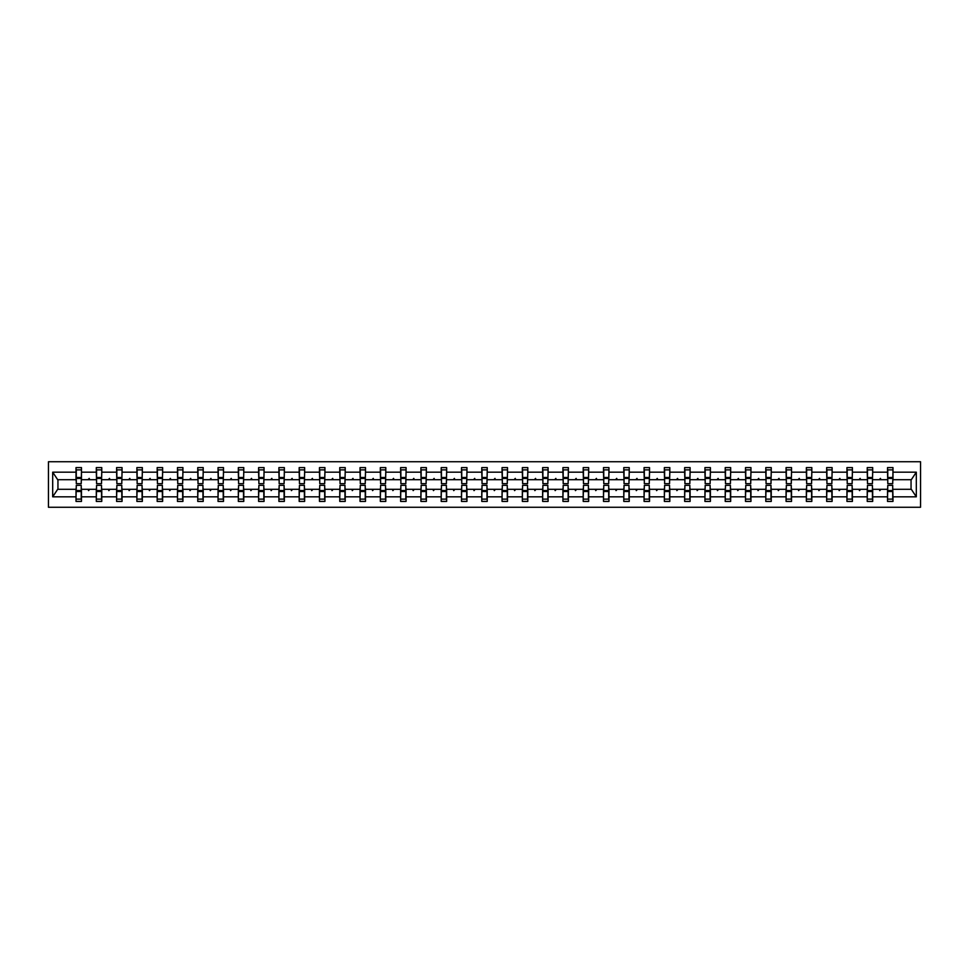 <?xml version="1.0" encoding="UTF-8"?>
<svg xmlns="http://www.w3.org/2000/svg" width="969" height="969" viewBox="0 0 969 969"><rect width="100%" height="100%" fill="white"/><g stroke="black" fill="none" stroke-linecap="round" stroke-linejoin="round"><path stroke-width="1.45" d="M48.45 507.259L920.55 507.259L920.55 461.741L48.45 461.741L48.45 507.259M887.774 487.359L887.519 489.309L872.694 489.309L872.427 487.359M892.715 481.641L892.982 479.691L911.32 479.691L916.311 472.182L916.311 496.818L892.982 496.818L892.982 501.409L887.519 501.409L887.519 489.309M892.982 479.691L892.982 467.591L887.519 467.591L887.519 472.182L872.694 472.182L872.427 481.641M887.774 481.641L887.519 472.182M867.485 487.359L867.231 489.309L852.405 489.309L852.151 487.359M887.519 496.818L872.694 496.818L872.694 501.409L867.231 501.409L867.231 489.309M872.694 472.182L872.694 467.591L867.231 467.591L867.231 472.182L852.405 472.182L852.151 481.641M867.485 481.641L867.231 472.182M847.209 487.359L846.942 489.309L832.117 489.309L831.862 487.359M867.231 496.818L852.405 496.818L852.405 501.409L846.942 501.409L846.942 489.309M852.405 472.182L852.405 467.591L846.942 467.591L846.942 472.182L832.117 472.182L831.862 481.641M847.209 481.641L846.942 472.182M826.92 487.359L826.654 489.309L811.828 489.309L811.574 487.359M846.942 496.818L832.117 496.818L832.117 501.409L826.654 501.409L826.654 489.309M832.117 472.182L832.117 467.591L826.654 467.591L826.654 472.182L811.828 472.182L811.574 481.641M826.92 481.641L826.654 472.182M806.632 487.359L806.365 489.309L791.54 489.309L791.285 487.359M826.654 496.818L811.828 496.818L811.828 501.409L806.365 501.409L806.365 489.309M811.828 472.182L811.828 467.591L806.365 467.591L806.365 472.182L791.54 472.182L791.285 481.641M806.632 481.641L806.365 472.182M786.344 487.359L786.077 489.309L771.251 489.309L770.997 487.359M806.365 496.818L791.54 496.818L791.54 501.409L786.077 501.409L786.077 489.309M791.54 472.182L791.54 467.591L786.077 467.591L786.077 472.182L771.251 472.182L770.997 481.641M786.344 481.641L786.077 472.182M766.055 487.359L765.789 489.309L750.963 489.309L750.709 487.359M786.077 496.818L771.251 496.818L771.251 501.409L765.789 501.409L765.789 489.309M771.251 472.182L771.251 467.591L765.789 467.591L765.789 472.182L750.963 472.182L750.709 481.641M766.055 481.641L765.789 472.182M745.767 487.359L745.5 489.309L730.674 489.309L730.42 487.359M765.789 496.818L750.963 496.818L750.963 501.409L745.5 501.409L745.5 489.309M750.963 472.182L750.963 467.591L745.5 467.591L745.5 472.182L730.674 472.182L730.42 481.641M745.767 481.641L745.5 472.182M725.478 487.359L725.224 489.309L710.398 489.309L710.132 487.359M745.5 496.818L730.674 496.818L730.674 501.409L725.224 501.409L725.224 489.309M730.674 472.182L730.674 467.591L725.224 467.591L725.224 472.182L710.398 472.182L710.132 481.641M725.478 481.641L725.224 472.182M705.19 487.359L704.935 489.309L690.11 489.309L689.843 487.359M725.224 496.818L710.398 496.818L710.398 501.409L704.935 501.409L704.935 489.309M710.398 472.182L710.398 467.591L704.935 467.591L704.935 472.182L690.11 472.182L689.843 481.641M705.19 481.641L704.935 472.182M684.901 487.359L684.647 489.309L669.821 489.309L669.555 487.359M704.935 496.818L690.11 496.818L690.11 501.409L684.647 501.409L684.647 489.309M690.11 472.182L690.11 467.591L684.647 467.591L684.647 472.182L669.821 472.182L669.555 481.641M684.901 481.641L684.647 472.182M664.613 487.359L664.359 489.309L649.533 489.309L649.266 487.359M684.647 496.818L669.821 496.818L669.821 501.409L664.359 501.409L664.359 489.309M669.821 472.182L669.821 467.591L664.359 467.591L664.359 472.182L649.533 472.182L649.266 481.641M664.613 481.641L664.359 472.182M644.324 487.359L644.07 489.309L629.244 489.309L628.978 487.359M664.359 496.818L649.533 496.818L649.533 501.409L644.07 501.409L644.07 489.309M649.533 472.182L649.533 467.591L644.07 467.591L644.07 472.182L629.244 472.182L628.978 481.641M644.324 481.641L644.07 472.182M624.036 487.359L623.782 489.309L608.956 489.309L608.702 487.359M644.07 496.818L629.244 496.818L629.244 501.409L623.782 501.409L623.782 489.309M629.244 472.182L629.244 467.591L623.782 467.591L623.782 472.182L608.956 472.182L608.702 481.641M624.036 481.641L623.782 472.182M603.76 487.359L603.493 489.309L588.668 489.309L588.413 487.359M623.782 496.818L608.956 496.818L608.956 501.409L603.493 501.409L603.493 489.309M608.956 472.182L608.956 467.591L603.493 467.591L603.493 472.182L588.668 472.182L588.413 481.641M603.76 481.641L603.493 472.182M583.471 487.359L583.205 489.309L568.379 489.309L568.125 487.359M603.493 496.818L588.668 496.818L588.668 501.409L583.205 501.409L583.205 489.309M588.668 472.182L588.668 467.591L583.205 467.591L583.205 472.182L568.379 472.182L568.125 481.641M583.471 481.641L583.205 472.182M563.183 487.359L562.916 489.309L548.091 489.309L547.836 487.359M583.205 496.818L568.379 496.818L568.379 501.409L562.916 501.409L562.916 489.309M568.379 472.182L568.379 467.591L562.916 467.591L562.916 472.182L548.091 472.182L547.836 481.641M563.183 481.641L562.916 472.182M542.894 487.359L542.628 489.309L527.802 489.309L527.548 487.359M562.916 496.818L548.091 496.818L548.091 501.409L542.628 501.409L542.628 489.309M548.091 472.182L548.091 467.591L542.628 467.591L542.628 472.182L527.802 472.182L527.548 481.641M542.894 481.641L542.628 472.182M522.606 487.359L522.339 489.309L507.514 489.309L507.259 487.359M542.628 496.818L527.802 496.818L527.802 501.409L522.339 501.409L522.339 489.309M527.802 472.182L527.802 467.591L522.339 467.591L522.339 472.182L507.514 472.182L507.259 481.641M522.606 481.641L522.339 472.182M502.317 487.359L502.051 489.309L487.225 489.309L486.971 487.359M522.339 496.818L507.514 496.818L507.514 501.409L502.051 501.409L502.051 489.309M507.514 472.182L507.514 467.591L502.051 467.591L502.051 472.182L487.225 472.182L486.971 481.641M502.317 481.641L502.051 472.182M482.029 487.359L481.775 489.309L466.949 489.309L466.683 487.359M502.051 496.818L487.225 496.818L487.225 501.409L481.775 501.409L481.775 489.309M487.225 472.182L487.225 467.591L481.775 467.591L481.775 472.182L466.949 472.182L466.683 481.641M482.029 481.641L481.775 472.182M461.741 487.359L461.486 489.309L446.661 489.309L446.394 487.359M481.775 496.818L466.949 496.818L466.949 501.409L461.486 501.409L461.486 489.309M466.949 472.182L466.949 467.591L461.486 467.591L461.486 472.182L446.661 472.182L446.394 481.641M461.741 481.641L461.486 472.182M441.452 487.359L441.198 489.309L426.372 489.309L426.106 487.359M461.486 496.818L446.661 496.818L446.661 501.409L441.198 501.409L441.198 489.309M446.661 472.182L446.661 467.591L441.198 467.591L441.198 472.182L426.372 472.182L426.106 481.641M441.452 481.641L441.198 472.182M421.164 487.359L420.909 489.309L406.084 489.309L405.817 487.359M441.198 496.818L426.372 496.818L426.372 501.409L420.909 501.409L420.909 489.309M426.372 472.182L426.372 467.591L420.909 467.591L420.909 472.182L406.084 472.182L405.817 481.641M421.164 481.641L420.909 472.182M400.875 487.359L400.621 489.309L385.795 489.309L385.529 487.359M420.909 496.818L406.084 496.818L406.084 501.409L400.621 501.409L400.621 489.309M406.084 472.182L406.084 467.591L400.621 467.591L400.621 472.182L385.795 472.182L385.529 481.641M400.875 481.641L400.621 472.182M380.587 487.359L380.332 489.309L365.507 489.309L365.24 487.359M400.621 496.818L385.795 496.818L385.795 501.409L380.332 501.409L380.332 489.309M385.795 472.182L385.795 467.591L380.332 467.591L380.332 472.182L365.507 472.182L365.24 481.641M380.587 481.641L380.332 472.182M360.298 487.359L360.044 489.309L345.218 489.309L344.964 487.359M380.332 496.818L365.507 496.818L365.507 501.409L360.044 501.409L360.044 489.309M365.507 472.182L365.507 467.591L360.044 467.591L360.044 472.182L345.218 472.182L344.964 481.641M360.298 481.641L360.044 472.182M340.022 487.359L339.756 489.309L324.93 489.309L324.676 487.359M360.044 496.818L345.218 496.818L345.218 501.409L339.756 501.409L339.756 489.309M345.218 472.182L345.218 467.591L339.756 467.591L339.756 472.182L324.93 472.182L324.676 481.641M340.022 481.641L339.756 472.182M319.734 487.359L319.467 489.309L304.641 489.309L304.387 487.359M339.756 496.818L324.93 496.818L324.93 501.409L319.467 501.409L319.467 489.309M324.93 472.182L324.93 467.591L319.467 467.591L319.467 472.182L304.641 472.182L304.387 481.641M319.734 481.641L319.467 472.182M299.445 487.359L299.179 489.309L284.353 489.309L284.099 487.359M319.467 496.818L304.641 496.818L304.641 501.409L299.179 501.409L299.179 489.309M304.641 472.182L304.641 467.591L299.179 467.591L299.179 472.182L284.353 472.182L284.099 481.641M299.445 481.641L299.179 472.182M279.157 487.359L278.89 489.309L264.065 489.309L263.81 487.359M299.179 496.818L284.353 496.818L284.353 501.409L278.89 501.409L278.89 489.309M284.353 472.182L284.353 467.591L278.89 467.591L278.89 472.182L264.065 472.182L263.81 481.641M279.157 481.641L278.89 472.182M258.868 487.359L258.602 489.309L243.776 489.309L243.522 487.359M278.89 496.818L264.065 496.818L264.065 501.409L258.602 501.409L258.602 489.309M264.065 472.182L264.065 467.591L258.602 467.591L258.602 472.182L243.776 472.182L243.522 481.641M258.868 481.641L258.602 472.182M238.58 487.359L238.326 489.309L223.5 489.309L223.233 487.359M258.602 496.818L243.776 496.818L243.776 501.409L238.326 501.409L238.326 489.309M243.776 472.182L243.776 467.591L238.326 467.591L238.326 472.182L223.5 472.182L223.233 481.641M238.58 481.641L238.326 472.182M218.291 487.359L218.037 489.309L203.211 489.309L202.945 487.359M238.326 496.818L223.5 496.818L223.5 501.409L218.037 501.409L218.037 489.309M223.5 472.182L223.5 467.591L218.037 467.591L218.037 472.182L203.211 472.182L202.945 481.641M218.291 481.641L218.037 472.182M198.003 487.359L197.749 489.309L182.923 489.309L182.656 487.359M218.037 496.818L203.211 496.818L203.211 501.409L197.749 501.409L197.749 489.309M203.211 472.182L203.211 467.591L197.749 467.591L197.749 472.182L182.923 472.182L182.656 481.641M198.003 481.641L197.749 472.182M177.715 487.359L177.46 489.309L162.635 489.309L162.368 487.359M197.749 496.818L182.923 496.818L182.923 501.409L177.46 501.409L177.46 489.309M182.923 472.182L182.923 467.591L177.46 467.591L177.46 472.182L162.635 472.182L162.368 481.641M177.715 481.641L177.46 472.182M157.426 487.359L157.172 489.309L142.346 489.309L142.08 487.359M177.46 496.818L162.635 496.818L162.635 501.409L157.172 501.409L157.172 489.309M162.635 472.182L162.635 467.591L157.172 467.591L157.172 472.182L142.346 472.182L142.08 481.641M157.426 481.641L157.172 472.182M137.138 487.359L136.883 489.309L122.058 489.309L121.791 487.359M157.172 496.818L142.346 496.818L142.346 501.409L136.883 501.409L136.883 489.309M142.346 472.182L142.346 467.591L136.883 467.591L136.883 472.182L122.058 472.182L121.791 481.641M137.138 481.641L136.883 472.182M116.849 487.359L116.595 489.309L101.769 489.309L101.515 487.359M136.883 496.818L122.058 496.818L122.058 501.409L116.595 501.409L116.595 489.309M122.058 472.182L122.058 467.591L116.595 467.591L116.595 472.182L101.769 472.182L101.515 481.641M116.849 481.641L116.595 472.182M96.573 487.359L96.306 489.309L81.481 489.309L81.481 501.409L76.018 501.409L76.018 489.309L57.68 489.309L52.689 496.818L52.689 472.182L57.68 479.691L76.018 479.691L76.018 472.182L52.689 472.182M116.595 496.818L101.769 496.818L101.769 501.409L96.306 501.409L96.306 489.309M101.769 472.182L101.769 467.591L96.306 467.591L96.306 472.182L81.481 472.182L81.481 467.591L76.018 467.591L76.018 472.182M96.573 481.641L96.306 472.182M76.285 487.359L76.018 489.309M76.018 479.691L76.285 481.641M892.715 487.359L892.982 496.818M872.694 496.818L872.694 489.309M852.405 496.818L852.405 489.309M832.117 496.818L832.117 489.309M811.828 496.818L811.828 489.309M791.54 496.818L791.54 489.309M771.251 496.818L771.251 489.309M750.963 496.818L750.963 489.309M730.674 496.818L730.674 489.309M710.398 496.818L710.398 489.309M690.11 496.818L690.11 489.309M669.821 496.818L669.821 489.309M649.533 496.818L649.533 489.309M629.244 496.818L629.244 489.309M608.956 496.818L608.956 489.309M588.668 496.818L588.668 489.309M568.379 496.818L568.379 489.309M548.091 496.818L548.091 489.309M527.802 496.818L527.802 489.309M507.514 496.818L507.514 489.309M487.225 496.818L487.225 489.309M466.949 496.818L466.949 489.309M446.661 496.818L446.661 489.309M426.372 496.818L426.372 489.309M406.084 496.818L406.084 489.309M385.795 496.818L385.795 489.309M365.507 496.818L365.507 489.309M345.218 496.818L345.218 489.309M324.93 496.818L324.93 489.309M304.641 496.818L304.641 489.309M284.353 496.818L284.353 489.309M264.065 496.818L264.065 489.309M243.776 496.818L243.776 489.309M223.5 496.818L223.5 489.309M203.211 496.818L203.211 489.309M182.923 496.818L182.923 489.309M162.635 496.818L162.635 489.309M142.346 496.818L142.346 489.309M122.058 496.818L122.058 489.309M101.769 496.818L101.769 489.309M916.311 472.182L892.982 472.182M96.306 496.818L81.481 496.818M76.018 496.818L52.689 496.818M879.307 479.691L880.906 479.691L880.433 478.383L879.307 479.691L872.694 479.691M887.519 479.691L880.906 479.691M879.307 489.309L879.779 490.617L880.906 489.309M859.019 479.691L860.617 479.691L860.145 478.383L859.019 479.691L852.405 479.691M867.231 479.691L860.617 479.691M859.019 489.309L859.491 490.617L860.617 489.309M838.73 479.691L840.329 479.691L839.857 478.383L838.73 479.691L832.117 479.691M846.942 479.691L840.329 479.691M838.73 489.309L839.202 490.617L840.329 489.309M818.442 479.691L820.04 479.691L819.568 478.383L818.442 479.691L811.828 479.691M826.654 479.691L820.04 479.691M818.442 489.309L818.914 490.617L820.04 489.309M798.153 479.691L799.752 479.691L799.28 478.383L798.153 479.691L791.54 479.691M806.365 479.691L799.752 479.691M798.153 489.309L798.626 490.617L799.752 489.309M777.865 479.691L779.464 479.691L778.991 478.383L777.865 479.691L771.251 479.691M786.077 479.691L779.464 479.691M777.865 489.309L778.337 490.617L779.464 489.309M757.576 479.691L759.175 479.691L758.703 478.383L757.576 479.691L750.963 479.691M765.789 479.691L759.175 479.691M757.576 489.309L758.061 490.617L759.175 489.309M737.3 479.691L738.887 479.691L738.414 478.383L737.3 479.691L730.674 479.691M745.5 479.691L738.887 479.691M737.3 489.309L737.772 490.617L738.887 489.309M717.012 479.691L718.598 479.691L718.126 478.383L717.012 479.691L710.398 479.691M725.224 479.691L718.598 479.691M717.012 489.309L717.484 490.617L718.598 489.309M696.723 479.691L698.322 479.691L697.837 478.383L696.723 479.691L690.11 479.691M704.935 479.691L698.322 479.691M696.723 489.309L697.196 490.617L698.322 489.309M676.435 479.691L678.034 479.691L677.561 478.383L676.435 479.691L669.821 479.691M684.647 479.691L678.034 479.691M676.435 489.309L676.907 490.617L678.034 489.309M656.146 479.691L657.745 479.691L657.273 478.383L656.146 479.691L649.533 479.691M664.359 479.691L657.745 479.691M656.146 489.309L656.619 490.617L657.745 489.309M635.858 479.691L637.457 479.691L636.984 478.383L635.858 479.691L629.244 479.691M644.07 479.691L637.457 479.691M635.858 489.309L636.33 490.617L637.457 489.309M615.569 479.691L617.168 479.691L616.696 478.383L615.569 479.691L608.956 479.691M623.782 479.691L617.168 479.691M615.569 489.309L616.042 490.617L617.168 489.309M595.281 479.691L596.88 479.691L596.407 478.383L595.281 479.691L588.668 479.691M603.493 479.691L596.88 479.691M595.281 489.309L595.753 490.617L596.88 489.309M574.992 479.691L576.591 479.691L576.119 478.383L574.992 479.691L568.379 479.691M583.205 479.691L576.591 479.691M574.992 489.309L575.465 490.617L576.591 489.309M554.704 479.691L556.303 479.691L555.831 478.383L554.704 479.691L548.091 479.691M562.916 479.691L556.303 479.691M554.704 489.309L555.176 490.617L556.303 489.309M534.416 479.691L536.014 479.691L535.542 478.383L534.416 479.691L527.802 479.691M542.628 479.691L536.014 479.691M534.416 489.309L534.888 490.617L536.014 489.309M514.127 479.691L515.726 479.691L515.254 478.383L514.127 479.691L507.514 479.691M522.339 479.691L515.726 479.691M514.127 489.309L514.612 490.617L515.726 489.309M493.851 479.691L495.438 479.691L494.965 478.383L493.851 479.691L487.225 479.691M502.051 479.691L495.438 479.691M493.851 489.309L494.323 490.617L495.438 489.309M473.562 479.691L475.149 479.691L474.677 478.383L473.562 479.691L466.949 479.691M481.775 479.691L475.149 479.691M473.562 489.309L474.035 490.617L475.149 489.309M453.274 479.691L454.873 479.691L454.388 478.383L453.274 479.691L446.661 479.691M461.486 479.691L454.873 479.691M453.274 489.309L453.746 490.617L454.873 489.309M432.986 479.691L434.584 479.691L434.112 478.383L432.986 479.691L426.372 479.691M441.198 479.691L434.584 479.691M432.986 489.309L433.458 490.617L434.584 489.309M412.697 479.691L414.296 479.691L413.824 478.383L412.697 479.691L406.084 479.691M420.909 479.691L414.296 479.691M412.697 489.309L413.169 490.617L414.296 489.309M392.409 479.691L394.008 479.691L393.535 478.383L392.409 479.691L385.795 479.691M400.621 479.691L394.008 479.691M392.409 489.309L392.881 490.617L394.008 489.309M372.12 479.691L373.719 479.691L373.247 478.383L372.12 479.691L365.507 479.691M380.332 479.691L373.719 479.691M372.12 489.309L372.593 490.617L373.719 489.309M351.832 479.691L353.431 479.691L352.958 478.383L351.832 479.691L345.218 479.691M360.044 479.691L353.431 479.691M351.832 489.309L352.304 490.617L353.431 489.309M331.543 479.691L333.142 479.691L332.67 478.383L331.543 479.691L324.93 479.691M339.756 479.691L333.142 479.691M331.543 489.309L332.016 490.617L333.142 489.309M311.255 479.691L312.854 479.691L312.381 478.383L311.255 479.691L304.641 479.691M319.467 479.691L312.854 479.691M311.255 489.309L311.727 490.617L312.854 489.309M290.966 479.691L292.565 479.691L292.093 478.383L290.966 479.691L284.353 479.691M299.179 479.691L292.565 479.691M290.966 489.309L291.439 490.617L292.565 489.309M270.678 479.691L272.277 479.691L271.805 478.383L270.678 479.691L264.065 479.691M278.89 479.691L272.277 479.691M270.678 489.309L271.163 490.617L272.277 489.309M250.402 479.691L251.988 479.691L251.516 478.383L250.402 479.691L243.776 479.691M258.602 479.691L251.988 479.691M250.402 489.309L250.874 490.617L251.988 489.309M230.113 479.691L231.7 479.691L231.228 478.383L230.113 479.691L223.5 479.691M238.326 479.691L231.7 479.691M230.113 489.309L230.586 490.617L231.7 489.309M209.825 479.691L211.424 479.691L210.939 478.383L209.825 479.691L203.211 479.691M218.037 479.691L211.424 479.691M209.825 489.309L210.297 490.617L211.424 489.309M189.536 479.691L191.135 479.691L190.663 478.383L189.536 479.691L182.923 479.691M197.749 479.691L191.135 479.691M189.536 489.309L190.009 490.617L191.135 489.309M169.248 479.691L170.847 479.691L170.374 478.383L169.248 479.691L162.635 479.691M177.46 479.691L170.847 479.691M169.248 489.309L169.72 490.617L170.847 489.309M148.96 479.691L150.558 479.691L150.086 478.383L148.96 479.691L142.346 479.691M157.172 479.691L150.558 479.691M148.96 489.309L149.432 490.617L150.558 489.309M128.671 479.691L130.27 479.691L129.798 478.383L128.671 479.691L122.058 479.691M136.883 479.691L130.27 479.691M128.671 489.309L129.143 490.617L130.27 489.309M108.383 479.691L109.981 479.691L109.509 478.383L108.383 479.691L101.769 479.691M116.595 479.691L109.981 479.691M108.383 489.309L108.855 490.617L109.981 489.309M88.094 479.691L89.693 479.691L89.221 478.383L88.094 479.691L81.481 479.691L81.481 472.182M96.306 479.691L89.693 479.691M88.094 489.309L88.567 490.617L89.693 489.309M81.226 487.359L81.481 489.309M81.481 479.691L81.226 481.641M916.311 496.818L911.32 489.309L892.982 489.309M57.946 479.691L57.946 489.309M911.054 489.309L911.054 479.691M76.285 478.456L76.285 469.868L81.481 469.868L81.226 483.652L76.285 483.652L76.285 478.456L81.226 478.456M81.226 490.544L81.226 499.132L76.018 499.132L76.285 485.348L81.226 485.348L81.226 490.544L76.285 490.544M96.573 478.456L96.573 469.868L101.769 469.868L101.515 483.652L96.573 483.652L96.573 478.456L101.515 478.456M101.515 490.544L101.515 499.132L96.306 499.132L96.573 485.348L101.515 485.348L101.515 490.544L96.573 490.544M116.849 478.456L116.849 469.868L122.058 469.868L121.791 483.652L116.849 483.652L116.849 478.456L121.791 478.456M121.791 490.544L121.791 499.132L116.595 499.132L116.849 485.348L121.791 485.348L121.791 490.544L116.849 490.544M137.138 478.456L137.138 469.868L142.346 469.868L142.08 483.652L137.138 483.652L137.138 478.456L142.08 478.456M142.08 490.544L142.08 499.132L136.883 499.132L137.138 485.348L142.08 485.348L142.08 490.544L137.138 490.544M157.426 478.456L157.426 469.868L162.635 469.868L162.368 483.652L157.426 483.652L157.426 478.456L162.368 478.456M162.368 490.544L162.368 499.132L157.172 499.132L157.426 485.348L162.368 485.348L162.368 490.544L157.426 490.544M177.715 478.456L177.715 469.868L182.923 469.868L182.656 483.652L177.715 483.652L177.715 478.456L182.656 478.456M182.656 490.544L182.656 499.132L177.46 499.132L177.715 485.348L182.656 485.348L182.656 490.544L177.715 490.544M198.003 478.456L198.003 469.868L203.211 469.868L202.945 483.652L198.003 483.652L198.003 478.456L202.945 478.456M202.945 490.544L202.945 499.132L197.749 499.132L198.003 485.348L202.945 485.348L202.945 490.544L198.003 490.544M218.291 478.456L218.291 469.868L223.5 469.868L223.233 483.652L218.291 483.652L218.291 478.456L223.233 478.456M223.233 490.544L223.233 499.132L218.037 499.132L218.291 485.348L223.233 485.348L223.233 490.544L218.291 490.544M238.58 478.456L238.58 469.868L243.776 469.868L243.522 483.652L238.58 483.652L238.58 478.456L243.522 478.456M243.522 490.544L243.522 499.132L238.326 499.132L238.58 485.348L243.522 485.348L243.522 490.544L238.58 490.544M258.868 478.456L258.868 469.868L264.065 469.868L263.81 483.652L258.868 483.652L258.868 478.456L263.81 478.456M263.81 490.544L263.81 499.132L258.602 499.132L258.868 485.348L263.81 485.348L263.81 490.544L258.868 490.544M279.157 478.456L279.157 469.868L284.353 469.868L284.099 483.652L279.157 483.652L279.157 478.456L284.099 478.456M284.099 490.544L284.099 499.132L278.89 499.132L279.157 485.348L284.099 485.348L284.099 490.544L279.157 490.544M299.445 478.456L299.445 469.868L304.641 469.868L304.387 483.652L299.445 483.652L299.445 478.456L304.387 478.456M304.387 490.544L304.387 499.132L299.179 499.132L299.445 485.348L304.387 485.348L304.387 490.544L299.445 490.544M319.734 478.456L319.734 469.868L324.93 469.868L324.676 483.652L319.734 483.652L319.734 478.456L324.676 478.456M324.676 490.544L324.676 499.132L319.467 499.132L319.734 485.348L324.676 485.348L324.676 490.544L319.734 490.544M340.022 478.456L340.022 469.868L345.218 469.868L344.964 483.652L340.022 483.652L340.022 478.456L344.964 478.456M344.964 490.544L344.964 499.132L339.756 499.132L340.022 485.348L344.964 485.348L344.964 490.544L340.022 490.544M360.298 478.456L360.298 469.868L365.507 469.868L365.24 483.652L360.298 483.652L360.298 478.456L365.24 478.456M365.24 490.544L365.24 499.132L360.044 499.132L360.298 485.348L365.24 485.348L365.24 490.544L360.298 490.544M380.587 478.456L380.587 469.868L385.795 469.868L385.529 483.652L380.587 483.652L380.587 478.456L385.529 478.456M385.529 490.544L385.529 499.132L380.332 499.132L380.587 485.348L385.529 485.348L385.529 490.544L380.587 490.544M400.875 478.456L400.875 469.868L406.084 469.868L405.817 483.652L400.875 483.652L400.875 478.456L405.817 478.456M405.817 490.544L405.817 499.132L400.621 499.132L400.875 485.348L405.817 485.348L405.817 490.544L400.875 490.544M421.164 478.456L421.164 469.868L426.372 469.868L426.106 483.652L421.164 483.652L421.164 478.456L426.106 478.456M426.106 490.544L426.106 499.132L420.909 499.132L421.164 485.348L426.106 485.348L426.106 490.544L421.164 490.544M441.452 478.456L441.452 469.868L446.661 469.868L446.394 483.652L441.452 483.652L441.452 478.456L446.394 478.456M446.394 490.544L446.394 499.132L441.198 499.132L441.452 485.348L446.394 485.348L446.394 490.544L441.452 490.544M461.741 478.456L461.741 469.868L466.949 469.868L466.683 483.652L461.741 483.652L461.741 478.456L466.683 478.456M466.683 490.544L466.683 499.132L461.486 499.132L461.741 485.348L466.683 485.348L466.683 490.544L461.741 490.544M482.029 478.456L482.029 469.868L487.225 469.868L486.971 483.652L482.029 483.652L482.029 478.456L486.971 478.456M486.971 490.544L486.971 499.132L481.775 499.132L482.029 485.348L486.971 485.348L486.971 490.544L482.029 490.544M502.317 478.456L502.317 469.868L507.514 469.868L507.259 483.652L502.317 483.652L502.317 478.456L507.259 478.456M507.259 490.544L507.259 499.132L502.051 499.132L502.317 485.348L507.259 485.348L507.259 490.544L502.317 490.544M522.606 478.456L522.606 469.868L527.802 469.868L527.548 483.652L522.606 483.652L522.606 478.456L527.548 478.456M527.548 490.544L527.548 499.132L522.339 499.132L522.606 485.348L527.548 485.348L527.548 490.544L522.606 490.544M542.894 478.456L542.894 469.868L548.091 469.868L547.836 483.652L542.894 483.652L542.894 478.456L547.836 478.456M547.836 490.544L547.836 499.132L542.628 499.132L542.894 485.348L547.836 485.348L547.836 490.544L542.894 490.544M563.183 478.456L563.183 469.868L568.379 469.868L568.125 483.652L563.183 483.652L563.183 478.456L568.125 478.456M568.125 490.544L568.125 499.132L562.916 499.132L563.183 485.348L568.125 485.348L568.125 490.544L563.183 490.544M583.471 478.456L583.471 469.868L588.668 469.868L588.413 483.652L583.471 483.652L583.471 478.456L588.413 478.456M588.413 490.544L588.413 499.132L583.205 499.132L583.471 485.348L588.413 485.348L588.413 490.544L583.471 490.544M603.76 478.456L603.76 469.868L608.956 469.868L608.702 483.652L603.76 483.652L603.76 478.456L608.702 478.456M608.702 490.544L608.702 499.132L603.493 499.132L603.76 485.348L608.702 485.348L608.702 490.544L603.76 490.544M624.036 478.456L624.036 469.868L629.244 469.868L628.978 483.652L624.036 483.652L624.036 478.456L628.978 478.456M628.978 490.544L628.978 499.132L623.782 499.132L624.036 485.348L628.978 485.348L628.978 490.544L624.036 490.544M644.324 478.456L644.324 469.868L649.533 469.868L649.266 483.652L644.324 483.652L644.324 478.456L649.266 478.456M649.266 490.544L649.266 499.132L644.07 499.132L644.324 485.348L649.266 485.348L649.266 490.544L644.324 490.544M664.613 478.456L664.613 469.868L669.821 469.868L669.555 483.652L664.613 483.652L664.613 478.456L669.555 478.456M669.555 490.544L669.555 499.132L664.359 499.132L664.613 485.348L669.555 485.348L669.555 490.544L664.613 490.544M684.901 478.456L684.901 469.868L690.11 469.868L689.843 483.652L684.901 483.652L684.901 478.456L689.843 478.456M689.843 490.544L689.843 499.132L684.647 499.132L684.901 485.348L689.843 485.348L689.843 490.544L684.901 490.544M705.19 478.456L705.19 469.868L710.398 469.868L710.132 483.652L705.19 483.652L705.19 478.456L710.132 478.456M710.132 490.544L710.132 499.132L704.935 499.132L705.19 485.348L710.132 485.348L710.132 490.544L705.19 490.544M725.478 478.456L725.478 469.868L730.674 469.868L730.42 483.652L725.478 483.652L725.478 478.456L730.42 478.456M730.42 490.544L730.42 499.132L725.224 499.132L725.478 485.348L730.42 485.348L730.42 490.544L725.478 490.544M745.767 478.456L745.767 469.868L750.963 469.868L750.709 483.652L745.767 483.652L745.767 478.456L750.709 478.456M750.709 490.544L750.709 499.132L745.5 499.132L745.767 485.348L750.709 485.348L750.709 490.544L745.767 490.544M766.055 478.456L766.055 469.868L771.251 469.868L770.997 483.652L766.055 483.652L766.055 478.456L770.997 478.456M770.997 490.544L770.997 499.132L765.789 499.132L766.055 485.348L770.997 485.348L770.997 490.544L766.055 490.544M786.344 478.456L786.344 469.868L791.54 469.868L791.285 483.652L786.344 483.652L786.344 478.456L791.285 478.456M791.285 490.544L791.285 499.132L786.077 499.132L786.344 485.348L791.285 485.348L791.285 490.544L786.344 490.544M806.632 478.456L806.632 469.868L811.828 469.868L811.574 483.652L806.632 483.652L806.632 478.456L811.574 478.456M811.574 490.544L811.574 499.132L806.365 499.132L806.632 485.348L811.574 485.348L811.574 490.544L806.632 490.544M826.92 478.456L826.92 469.868L832.117 469.868L831.862 483.652L826.92 483.652L826.92 478.456L831.862 478.456M831.862 490.544L831.862 499.132L826.654 499.132L826.92 485.348L831.862 485.348L831.862 490.544L826.92 490.544M847.209 478.456L847.209 469.868L852.405 469.868L852.151 483.652L847.209 483.652L847.209 478.456L852.151 478.456M852.151 490.544L852.151 499.132L846.942 499.132L847.209 485.348L852.151 485.348L852.151 490.544L847.209 490.544M867.485 478.456L867.485 469.868L872.694 469.868L872.427 483.652L867.485 483.652L867.485 478.456L872.427 478.456M872.427 490.544L872.427 499.132L867.231 499.132L867.485 485.348L872.427 485.348L872.427 490.544L867.485 490.544M887.774 478.456L887.774 469.868L892.982 469.868L892.715 483.652L887.774 483.652L887.774 478.456L892.715 478.456M892.715 490.544L892.715 499.132L887.519 499.132L887.774 485.348L892.715 485.348L892.715 490.544L887.774 490.544M81.226 491.331L76.285 491.331M76.285 477.669L81.226 477.669M96.573 477.669L101.515 477.669M116.849 477.669L121.791 477.669M137.138 477.669L142.08 477.669M157.426 477.669L162.368 477.669M101.515 491.331L96.573 491.331M121.791 491.331L116.849 491.331M142.08 491.331L137.138 491.331M162.368 491.331L157.426 491.331M177.715 477.669L182.656 477.669M182.656 491.331L177.715 491.331M198.003 477.669L202.945 477.669M202.945 491.331L198.003 491.331M218.291 477.669L223.233 477.669M223.233 491.331L218.291 491.331M238.58 477.669L243.522 477.669M243.522 491.331L238.58 491.331M258.868 477.669L263.81 477.669M263.81 491.331L258.868 491.331M279.157 477.669L284.099 477.669M284.099 491.331L279.157 491.331M299.445 477.669L304.387 477.669M304.387 491.331L299.445 491.331M319.734 477.669L324.676 477.669M324.676 491.331L319.734 491.331M340.022 477.669L344.964 477.669M344.964 491.331L340.022 491.331M360.298 477.669L365.24 477.669M365.24 491.331L360.298 491.331M380.587 477.669L385.529 477.669M385.529 491.331L380.587 491.331M400.875 477.669L405.817 477.669M405.817 491.331L400.875 491.331M421.164 477.669L426.106 477.669M426.106 491.331L421.164 491.331M441.452 477.669L446.394 477.669M446.394 491.331L441.452 491.331M461.741 477.669L466.683 477.669M466.683 491.331L461.741 491.331M482.029 477.669L486.971 477.669M486.971 491.331L482.029 491.331M502.317 477.669L507.259 477.669M507.259 491.331L502.317 491.331M522.606 477.669L527.548 477.669M527.548 491.331L522.606 491.331M542.894 477.669L547.836 477.669M547.836 491.331L542.894 491.331M563.183 477.669L568.125 477.669M568.125 491.331L563.183 491.331M583.471 477.669L588.413 477.669M588.413 491.331L583.471 491.331M603.76 477.669L608.702 477.669M608.702 491.331L603.76 491.331M624.036 477.669L628.978 477.669M628.978 491.331L624.036 491.331M644.324 477.669L649.266 477.669M649.266 491.331L644.324 491.331M664.613 477.669L669.555 477.669M669.555 491.331L664.613 491.331M684.901 477.669L689.843 477.669M689.843 491.331L684.901 491.331M705.19 477.669L710.132 477.669M710.132 491.331L705.19 491.331M725.478 477.669L730.42 477.669M730.42 491.331L725.478 491.331M745.767 477.669L750.709 477.669M750.709 491.331L745.767 491.331M766.055 477.669L770.997 477.669M770.997 491.331L766.055 491.331M786.344 477.669L791.285 477.669M791.285 491.331L786.344 491.331M806.632 477.669L811.574 477.669M811.574 491.331L806.632 491.331M826.92 477.669L831.862 477.669M831.862 491.331L826.92 491.331M847.209 477.669L852.151 477.669M852.151 491.331L847.209 491.331M867.485 477.669L872.427 477.669M872.427 491.331L867.485 491.331M887.774 477.669L892.715 477.669M892.715 491.331L887.774 491.331M81.226 491.525L76.285 491.525M76.285 477.475L81.226 477.475M96.573 477.475L101.515 477.475M116.849 477.475L121.791 477.475M137.138 477.475L142.08 477.475M157.426 477.475L162.368 477.475M101.515 491.525L96.573 491.525M121.791 491.525L116.849 491.525M142.08 491.525L137.138 491.525M162.368 491.525L157.426 491.525M177.715 477.475L182.656 477.475M182.656 491.525L177.715 491.525M198.003 477.475L202.945 477.475M202.945 491.525L198.003 491.525M218.291 477.475L223.233 477.475M223.233 491.525L218.291 491.525M238.58 477.475L243.522 477.475M243.522 491.525L238.58 491.525M258.868 477.475L263.81 477.475M263.81 491.525L258.868 491.525M279.157 477.475L284.099 477.475M284.099 491.525L279.157 491.525M299.445 477.475L304.387 477.475M304.387 491.525L299.445 491.525M319.734 477.475L324.676 477.475M324.676 491.525L319.734 491.525M340.022 477.475L344.964 477.475M344.964 491.525L340.022 491.525M360.298 477.475L365.24 477.475M365.24 491.525L360.298 491.525M380.587 477.475L385.529 477.475M385.529 491.525L380.587 491.525M400.875 477.475L405.817 477.475M405.817 491.525L400.875 491.525M421.164 477.475L426.106 477.475M426.106 491.525L421.164 491.525M441.452 477.475L446.394 477.475M446.394 491.525L441.452 491.525M461.741 477.475L466.683 477.475M466.683 491.525L461.741 491.525M482.029 477.475L486.971 477.475M486.971 491.525L482.029 491.525M502.317 477.475L507.259 477.475M507.259 491.525L502.317 491.525M522.606 477.475L527.548 477.475M527.548 491.525L522.606 491.525M542.894 477.475L547.836 477.475M547.836 491.525L542.894 491.525M563.183 477.475L568.125 477.475M568.125 491.525L563.183 491.525M583.471 477.475L588.413 477.475M588.413 491.525L583.471 491.525M603.76 477.475L608.702 477.475M608.702 491.525L603.76 491.525M624.036 477.475L628.978 477.475M628.978 491.525L624.036 491.525M644.324 477.475L649.266 477.475M649.266 491.525L644.324 491.525M664.613 477.475L669.555 477.475M669.555 491.525L664.613 491.525M684.901 477.475L689.843 477.475M689.843 491.525L684.901 491.525M705.19 477.475L710.132 477.475M710.132 491.525L705.19 491.525M725.478 477.475L730.42 477.475M730.42 491.525L725.478 491.525M745.767 477.475L750.709 477.475M750.709 491.525L745.767 491.525M766.055 477.475L770.997 477.475M770.997 491.525L766.055 491.525M786.344 477.475L791.285 477.475M791.285 491.525L786.344 491.525M806.632 477.475L811.574 477.475M811.574 491.525L806.632 491.525M826.92 477.475L831.862 477.475M831.862 491.525L826.92 491.525M847.209 477.475L852.151 477.475M852.151 491.525L847.209 491.525M867.485 477.475L872.427 477.475M872.427 491.525L867.485 491.525M887.774 477.475L892.715 477.475M892.715 491.525L887.774 491.525"/></g></svg>
